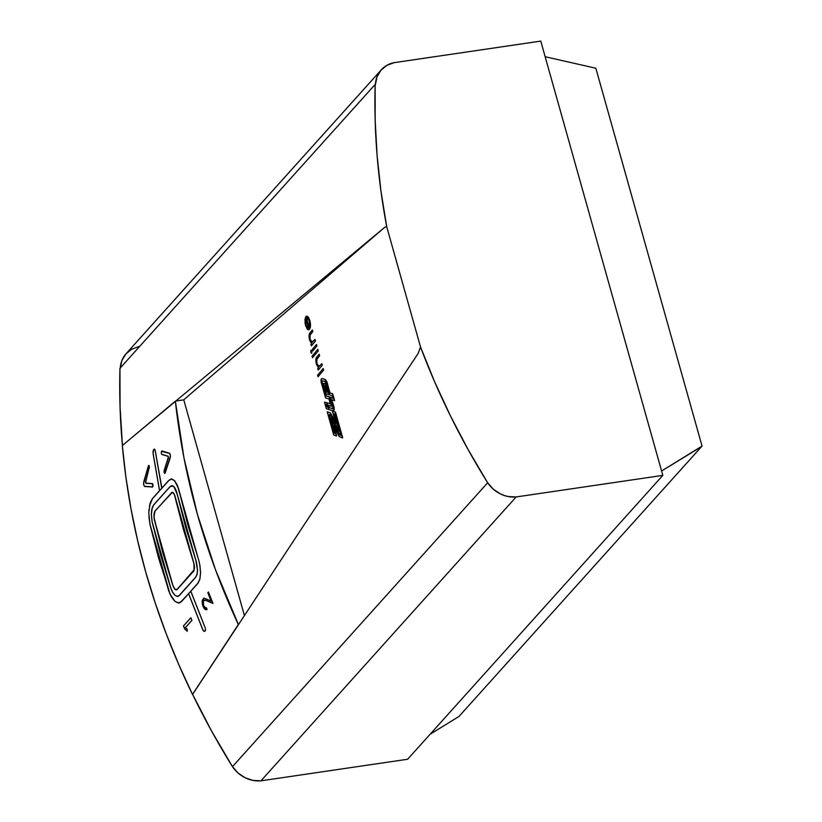 <?xml version="1.0" encoding="UTF-8"?>
<svg xmlns="http://www.w3.org/2000/svg" width="822" height="822" viewBox="0 0 822 822"><rect width="100%" height="100%" fill="white"/><g stroke="black" fill="none" stroke-linecap="round" stroke-linejoin="round"><path stroke-width="1.23" d="M326.694 402.831L328.81 409.448L326.899 402.801L324.485 402.102L326.899 402.801L328.605 409.49L326.694 402.831M326.344 408.74L324.485 402.102L326.344 408.74L328.605 409.49L326.344 408.74M325.944 404.465L327.156 407.054L325.944 404.465M326.17 404.527L326.807 406.798L326.17 404.527M185.443 627.576L187.231 629.22L187.241 631.214L184.745 629.036L183.512 625.953L190.848 617.795L191.896 620.353L185.443 627.576M190.848 617.795L183.512 625.953L184.745 629.036L187.221 631.214L187.21 629.22L185.371 627.597L191.875 620.363L190.848 617.795M324.197 383.278L325.307 383.627L325.944 385.22L325.101 383.658A3.38 1.254 81.1 0 1 325.944 385.22L328.584 394.611L326.19 393.933L328.79 394.581L326.149 385.189A3.38 1.254 -98.9 0 0 325.307 383.627L324.341 383.329A1.449 0.534 -98.9 0 0 324.166 383.278A1.449 0.534 -98.9 0 0 324.063 383.319L323.96 383.309A1.449 0.534 81.1 0 1 324.135 383.36L323.704 385.097A1.449 0.534 81.1 0 1 323.96 383.309M326.19 393.933L323.704 385.097L326.19 393.933M324.782 385.497L327.115 392.125L324.782 385.497M324.741 385.508L326.457 391.899L327.115 392.125L326.457 391.899L327.084 392.012L326.457 391.899L324.967 385.467M306.051 324.834L307.161 327.372L308.599 328.101L307.346 327.608L306.051 324.834L305.928 318.576L306.051 324.834L307.315 327.618L308.579 328.112L305.897 318.587L306.031 324.834L307.315 327.618L308.579 328.112L305.897 318.587L306.031 324.834M596.207 69.531L595.837 68.226L545.15 56.728L595.837 68.226L702.05 446.079L596.207 69.531M701.587 446.593L661.597 470.985L702.05 446.079L458.974 716.476L701.587 446.593M323.632 370.064L318.022 376.733L317.59 375.192L323.2 368.523L323.632 370.064L318.052 376.733L323.663 370.064L323.221 368.523L323.632 370.064M319.162 366.52L321.834 363.684L322.275 365.225L318.176 370.095L322.296 365.215L318.176 370.095L317.734 368.554L318.474 367.67L317.734 368.554L318.176 370.095L322.275 365.225L321.834 363.684L318.895 366.53L316.902 363.53L316.665 359.707L319.614 355.751L319.172 354.21L316.388 357.704L315.823 360.303L316.532 364.547L318.474 367.67L316.326 363.858C315.535 360.18 315.792 357.796 317.087 356.697L319.172 354.21L319.635 355.751L319.172 354.21L319.635 355.751L316.799 359.337L317.703 358.043L316.799 359.337L316.932 363.53L316.542 360.632L316.902 363.53L319.193 366.509L317.148 364.228L318.617 366.427M318.248 350.912L312.494 357.745L312.062 356.203L317.816 349.371L318.248 350.912L312.514 357.745L318.268 350.902L317.837 349.36L318.268 350.902L312.514 357.745L312.062 356.203L317.816 349.371L318.248 350.912M316.891 346.062L312.792 350.932L312.35 349.391L316.449 344.521L316.891 346.062L312.812 350.932L316.912 346.062L316.48 344.521L316.891 346.062M310.993 350.193L311.702 353.131L311.733 351.2L311.702 353.131L310.85 352.227L310.88 350.275L311.713 351.2L311.312 350.347L310.808 352.083L311.363 353.172L311.857 352.587L310.901 350.264M312.113 342.312L315.032 339.455L315.484 340.996L311.363 345.867L315.484 340.996L311.363 345.867L310.932 344.326L311.672 343.452L310.932 344.326L311.363 345.867L315.463 340.996L315.032 339.455L311.785 342.209L310.017 339.024L309.863 335.479L312.802 331.533L312.37 329.992L309.586 333.485L309.021 336.085L309.956 340.976L311.672 343.452L309.514 339.64C308.733 335.962 308.98 333.568 310.274 332.478L312.391 329.982L312.822 331.523L312.391 329.982L312.822 331.523L309.997 335.109L310.901 333.814L310.017 335.109L310.12 339.311L309.73 336.414L310.12 339.311L312.298 342.301M309.349 321.299L307.192 317.703L307.038 316.059L309.236 318.813L310.49 325.142L309.462 329.334L308.168 329.776L307.079 328.923L305.044 323.231L305.609 316.973L309.123 327.67L309.668 322.717L307.038 316.059L309.802 320.508L307.058 316.049L308.579 317.426L309.802 320.508C310.788 324.556 310.675 327.495 309.462 329.334L309.483 329.324C310.706 327.495 310.819 324.556 309.822 320.508L310.264 327.505L309.483 329.324L307.685 329.509L305.548 325.512L304.931 319.501L305.969 316.439L309.123 327.67L305.969 316.439L309.144 327.649L309.349 321.299M458.974 716.476L430.142 734.231L458.974 716.476M375.14 84.461L119.95 368.328A717.647 626.981 42 0 0 122.427 445.442L384.963 227.119L386.71 226.677L380.946 191.023L377.082 155.368L375.151 119.806L375.14 84.461A18.197 15.895 42 0 0 375.438 84.563A18.197 15.895 -138 0 1 375.14 84.461L119.95 368.328L120.053 406.767L122.427 445.442L384.963 227.119L183.686 399.852L384.963 227.119L386.71 226.677A717.647 626.981 -138 0 1 375.14 84.461M375.438 84.563L377.01 76.867L380.894 70.281L386.772 65.4L394.087 62.667L540.763 41.1L662.83 475.383L516.154 496.95L508.15 496.539L504.163 495.471L500.3 493.858L493.262 489.141L487.652 482.781L468.263 449.86L450.579 416.189L434.653 381.86L420.525 346.976L386.71 226.677L420.525 346.976L418.079 353.573L304.212 524.672L192.615 694.374A717.647 626.981 42 0 0 232.462 766.649L487.652 482.781A717.647 626.981 -138 0 1 420.525 346.976L418.079 353.573L304.212 524.672L192.615 694.374L211.531 730.953L232.462 766.649A29.089 25.41 42 0 0 260.964 780.818L516.154 496.95A29.089 25.41 -138 0 1 487.652 482.781L232.462 766.649L238.072 773.009L245.11 777.725L252.96 780.407L260.964 780.818L516.154 496.95L662.83 475.383L407.64 759.251L260.964 780.818L407.64 759.251L662.83 475.383L540.763 41.1L394.087 62.667A29.089 25.41 -138 0 0 381.295 69.829A29.089 25.41 -138 0 0 375.438 84.563M318.022 376.733L317.59 375.192L323.2 368.523L323.663 370.064L318.022 376.733M322.275 365.225L321.864 363.673L322.296 365.215M312.792 350.932L312.35 349.391L316.449 344.521L316.912 346.062L312.792 350.932M312.401 342.291L310.12 339.311L311.805 342.199M315.032 339.455L315.484 340.996L315.052 339.455M309.483 329.324L308.661 329.828M381.295 69.829L126.105 353.696A29.089 25.41 42 0 0 120.279 367.968M138.897 346.535L131.571 349.268L125.704 354.148L121.82 360.735L120.248 368.431M333.917 406.705L333.711 406.736A2.949 1.099 81.1 0 1 333.763 406.89L333.958 406.859A2.949 1.099 -98.9 0 0 333.917 406.705L331.728 399.656L333.711 406.736A2.949 1.099 -98.9 0 1 333.763 406.89A2.949 1.099 81.1 0 1 333.321 410.866A2.949 1.099 81.1 0 1 333.105 410.846L328.862 409.562L326.961 402.831L330.341 403.797L326.961 402.831L328.862 409.562L333.393 410.846L333.958 406.859A2.949 1.099 -98.9 0 0 333.917 406.705M334.4 400.602L331.728 399.656L334.595 400.571L332.478 393.789L334.4 400.602M334.595 400.571L332.684 393.759L329.91 393.039L332.478 393.789L329.91 393.039L327.238 382.785A7.84 2.908 -98.9 0 0 325.05 379.404L324.854 379.435A7.84 2.908 81.1 0 1 327.033 382.816L324.854 379.435L321.967 378.582L325.05 379.404L322.173 378.552A3.103 1.151 -98.9 0 0 321.977 378.541A3.103 1.151 -98.9 0 0 321.885 378.572L325.05 379.404L326.211 380.658L330.105 393.008L332.684 393.759L334.595 400.571M321.32 382.754A3.103 1.151 81.1 0 1 321.782 378.572A3.103 1.151 81.1 0 1 321.967 378.582L321.217 379.219L321.145 381.994L325.594 397.94L321.32 382.754M328.975 398.947L325.594 397.94L328.975 398.947L330.341 403.797L328.975 398.947M330.31 403.705L327.166 402.801L330.31 403.705M333.424 410.836A2.949 1.099 -98.9 0 0 333.527 410.836A2.949 1.099 -98.9 0 0 333.958 406.859L334.184 409.726L333.311 410.805M330.423 397.232L333.002 408.164L332.633 408.688L329.108 407.671L328.42 405.236L331.184 406.212L331.4 404.763L331.215 406.212L328.42 405.236L329.108 407.671L332.633 408.688A1.428 0.524 81.1 0 0 332.684 408.678A1.428 0.524 81.1 0 0 332.941 406.921L330.218 397.262L332.931 398.218L332.252 395.793L329.571 394.95L326.303 383.319L329.571 394.95L332.252 395.793L332.931 398.218L330.423 397.232M331.307 406.16L331.595 404.732L329.396 396.882L331.4 404.763L329.19 396.913L325.882 395.916L329.396 396.882L325.882 395.916L322.162 382.713A1.408 0.524 81.1 0 1 322.358 380.75A1.408 0.524 81.1 0 1 322.491 380.781L324.988 381.47L322.347 380.75L322.162 382.713L322.358 380.75M322.46 380.761A1.408 0.524 -98.9 0 0 322.368 382.682L326.077 395.885L329.396 396.882L331.379 406.181M324.988 381.47A4.089 1.521 81.1 0 1 326.303 383.319L324.988 381.47M328.656 405.318L329.303 407.64L328.656 405.318M332.787 408.637L329.303 407.64L332.787 408.637M177.141 589.353L194.239 569.697L177.141 589.353L175.045 589.271L173 585.747L175.045 589.271L177.141 589.353L176.175 589.795M194.485 567.642L194.29 565.207L194.485 567.642M193.684 562.741L183.522 529.748L174.315 494.361L193.684 562.741M154.32 519.514L162.838 552.764L173 585.747L154.32 519.514L153.971 514.541L155.081 511.089L153.971 514.541L154.32 519.514M171.521 492.799L155.081 511.089L171.521 492.799L172.435 492.357L174.315 494.361L172.918 492.512L171.521 492.799L172.435 492.357M150.272 502.858L152.45 498.697L149.501 505.818L150.272 502.858M149.008 509.188L148.803 512.887L149.008 509.188M148.905 516.719L149.994 524.323L148.905 516.719M149.994 524.323L158.512 557.573L169.99 593.977L149.994 524.323M171.531 596.967L169.99 593.977L171.531 596.967M174.973 601.262L173.216 599.423L174.973 601.262M178.466 602.855L176.761 602.423L178.466 602.855L181.436 601.488L178.487 602.988L174.963 601.385L171.5 597.039L168.623 590.607L149.953 524.374L158.471 557.624L169.949 594.029L174.963 601.385L178.487 602.988L181.477 601.612L188.577 593.71L202.787 629.786L203.805 631.152L204.904 631.152L203.959 631.255L202.829 629.734L188.618 593.669L180.08 602.67M181.611 601.457L198.051 583.168L199.849 579.068L197.876 583.199L181.611 601.457M200.537 572.821L199.849 579.068L200.537 572.821L199.869 565.402L200.537 572.821M199.078 561.601L199.869 565.402L199.078 561.601M198.061 557.922L187.848 524.939L178.384 488.227L198.061 557.922M177.254 485.175L178.384 488.227L174.572 480.747L177.254 485.175M171.654 479.072L174.572 480.747L171.654 479.072L168.9 480.408L171.911 478.959M168.9 480.408L152.45 498.697L168.9 480.408M177.213 494.053L185.721 527.303L195.883 560.285L197.557 570.293L197.075 574.486L195.739 577.26L179.299 595.549L177.316 596.464L174.994 595.385L172.692 592.487L170.791 588.203L152.121 521.97L151.299 514.274L151.751 509.527L153.714 504.77L170.154 486.48L172.014 485.586L173.997 486.716L175.816 489.686L196.602 562.762L197.557 570.293L197.075 574.486L195.739 577.26L179.299 595.549L177.316 596.464L174.994 595.385L172.692 592.487L170.791 588.203L160.629 555.21L152.121 521.97L151.299 514.274L152.255 507.564L153.714 504.77L170.154 486.48L173.01 485.905L174.942 488.001L176.576 491.731L177.213 494.053L174.922 488.104L173 486.028L170.175 486.603L153.735 504.893L152.296 507.657L151.351 514.295L152.162 521.919L170.832 588.151L172.723 592.405L174.994 595.272L177.285 596.33L179.258 595.426L195.698 577.136L197.013 574.393L197.496 570.242L196.55 562.782L177.172 494.094L185.68 527.344L195.841 560.337L197.496 570.242L197.013 574.393L195.698 577.136L179.258 595.426L177.285 596.33L174.994 595.272L172.723 592.405L170.832 588.151L160.67 555.169L152.162 521.919L151.351 514.295L152.296 507.657L153.735 504.893L170.175 486.603L172.024 485.72L173.976 486.84L177.172 494.094M149.399 466.762L145.515 482.103L146.018 483.274L152.604 483.737L152.954 484.61L152.43 483.757L146.018 483.274L145.566 482.473L149.409 466.865M149.101 465.858L148.433 465.961L148.967 465.488M148.433 465.961L143.614 483.233L148.433 465.961M143.634 483.983L143.614 483.233L143.634 483.983M144.107 485.864L143.727 484.713L144.107 485.864M152.532 486.912L144.641 486.326L152.532 486.912L152.974 485.617L152.861 486.552M152.502 483.655L152.543 487.045L144.641 486.46L143.686 484.764L143.758 481.784L148.392 465.879L149.131 465.755M149.44 466.711L145.638 481.137L149.46 466.824M170.411 456.642L164.749 473.472L164.215 472.671L164.749 473.472L165.119 473.061L170.175 458.06L170.318 455.018L170.411 456.642M167.965 456.302L161.78 454.422L167.965 456.302L168.397 457.063L164.143 470.595L168.284 458.368L168.14 456.467M164.277 472.66L164.143 470.595L164.277 472.66M169.424 453.241L161.852 450.918L161.287 452.799L161.852 450.918L169.424 453.241L170.318 455.018L169.835 453.6M204.77 631.296L205.202 630.813L204.082 631.43L202.787 629.786L188.577 593.71L202.829 629.734M154.022 449.274L153.591 449.757L154.783 449.336L155.307 450.898L161.78 488.176L155.317 450.929L154.402 449.089M206.507 608.013L205.849 608.198L206.507 608.013L207.103 609.246L206.507 608.013L204.288 606.955L203.209 604.098L204.298 606.924L206.507 607.951L205.88 608.146L206.507 607.951L207.134 609.266L205.13 609.492L203.969 608.249L202.15 601.776L202.438 599.978L203.969 598.067L211.151 601.098L207.812 592.693L208.418 592.004L212.97 603.461L205.747 600.307L203.589 600.409L204.801 600.05M187.231 629.2L187.241 631.286L184.734 629.077L183.481 625.922L190.848 617.723L191.906 620.384L185.423 627.597L187.231 629.2L187.241 631.286L184.734 629.077L183.481 625.922L190.848 617.723L191.906 620.384L185.423 627.597L187.231 629.2M205.469 630.238L205.531 629.354L205.469 630.238M205.377 628.327L190.827 591.213L197.917 583.322L190.827 591.213L205.377 628.327M161.318 453.364L161.287 452.799L161.318 453.364M161.78 454.422L161.42 453.878L161.78 454.422M148.741 465.386L143.758 481.784L143.686 484.764L144.641 486.46L152.543 487.045M203.198 630.566L202.787 629.786M153.313 450.23L153.056 453.395L153.313 450.23M192.502 694.446L238.401 624.504L215.57 569.985L197.414 514.315L183.974 457.895L175.363 401.146L183.768 399.831L244.37 615.421L183.768 399.831L175.363 401.146L122.334 445.565L125.91 477.243L131.006 508.89L137.603 540.455L145.679 571.855L155.245 603.019L166.25 633.885L178.682 664.392L192.502 694.446L238.339 624.514C221.601 588.449 207.956 551.716 197.414 514.315C186.861 476.904 179.515 439.184 175.363 401.146L122.334 445.565C126.136 488.032 133.914 530.118 145.679 571.855C157.444 613.582 173.052 654.446 192.502 694.446M206.507 607.951L207.134 609.266L206.25 609.852L203.969 608.249L202.592 605.187L202.233 600.8L203.969 598.067L211.131 601.108L207.812 592.693L208.418 592.004L212.97 603.461L205.664 600.327L203.589 600.409L203.065 602.577L203.589 600.409M203.209 604.098L203.065 602.577L203.209 604.098M205.88 608.146L203.722 605.906M171.654 478.938L168.87 480.284L161.78 488.176L168.87 480.284L171.654 478.938L174.593 480.634L177.285 485.093L198.051 557.881L187.889 524.888L178.425 488.165L174.593 480.634L171.079 478.959M199.9 579.171L197.917 583.322L199.9 579.171L200.589 572.883L199.9 579.171M199.931 565.423L200.589 572.883L199.931 565.423M198.051 557.881L199.13 561.59L198.051 557.881M179.165 602.947L178.487 602.988M150.005 524.364L148.751 512.825L150.231 502.756L152.43 498.574L159.53 490.672L152.43 498.574L150.231 502.756L148.751 512.825L150.005 524.364M153.108 453.384L159.53 490.672L153.056 453.395M145.217 486.367L144.641 486.46L145.217 486.367M207.123 609.236L206.25 609.852M152.419 483.624L146.018 483.141L145.607 482.411L145.638 481.137L146.018 483.141L152.419 483.624L152.902 486.645M203.157 598.981L204.062 598.108L211.182 601.18L207.843 592.724L208.449 592.076L212.949 603.389L205.664 600.276L212.919 603.399L208.418 592.076L207.843 592.724L211.182 601.18L203.979 598.118L202.459 600.019L203.157 598.981M203.445 607.324L202.356 604.016L202.459 600.019L202.356 604.016L203.445 607.324M205.12 609.431L203.979 608.208L206.219 609.801L205.12 609.431M207.103 609.246L206.219 609.801M205.849 608.198L204.288 606.955L203.188 604.088L203.579 600.368L204.339 600.07M203.579 600.368L205.664 600.276L203.342 600.748L203.589 605.68M205.305 630.669L204.719 631.173L205.305 630.669M205.469 629.303L205.151 630.7L205.469 629.303M204.997 627.33L190.776 591.265L188.618 593.669L190.776 591.265L204.997 627.33M154.043 449.398L153.611 449.881L154.762 449.449L155.266 450.939L154.762 449.449L154.043 449.398L154.762 449.449M153.611 449.881L153.098 453.343L153.067 451.555M161.729 488.227L155.266 450.939L161.893 488.196L159.571 490.631L161.729 488.227M153.098 453.343L159.571 490.631L153.098 453.343M170.236 454.864L169.424 453.374L170.318 455.059L170.205 457.946M168.428 457.792L164.071 471.623L168.428 457.792M161.359 453.333L161.338 452.809L161.359 453.333M167.965 456.179L161.78 454.289L167.965 456.179L168.387 457.022L168.161 456.344M164.123 472.136L164.071 471.623L164.123 472.136M164.246 472.578L164.749 473.338L164.246 472.578M161.348 452.234L161.502 451.329L161.348 452.234M161.842 451.052L169.424 453.374L161.502 451.329M170.226 457.649L170.267 455.069M165.078 472.958L170.144 457.957L165.078 472.958M332.407 411.144L335.479 412.099L332.407 411.144L335.479 412.099L342.497 437.838L339.342 436.749L333.619 425.745L336.496 435.979L333.722 435.023L327.218 411.873L330.238 412.911L335.89 423.556L332.407 411.144L335.89 423.556L330.434 412.88L327.218 411.873L333.722 435.023L336.701 435.948L333.619 425.745L339.342 436.749L342.702 437.807L335.273 412.13L332.407 411.144M335.653 422.693L330.434 412.88L327.423 411.843L330.434 412.88L335.653 422.693M336.701 435.948L334.071 426.618L336.701 435.948M342.702 437.807L335.479 412.099L342.702 437.807M334.903 413.918L340.945 435.413L339.476 434.797L340.914 435.28L339.476 434.797L330.845 417.997L339.671 434.766L330.845 417.997L334.975 433.43L333.968 433.009L334.934 433.297L333.968 433.009L328.779 414.555L330.064 414.781L338.787 431.036L333.917 413.733L334.903 413.918L340.945 435.413L339.476 434.797L330.639 418.028L334.975 433.43L333.968 433.009L328.779 414.555L330.064 414.781L338.787 431.036L333.917 413.733L334.903 413.918M328.995 414.586L334.164 432.978L328.995 414.586M194.002 570.602L177.182 589.477L175.62 589.785L174.459 588.768L172.959 585.798L154.279 519.555L153.92 514.48L154.649 511.551L171.942 492.327L173.421 492.789L174.737 495.296L194.084 563.933L194.002 570.602M178.497 596.186L177.285 596.33M177.182 589.477L193.622 571.187L194.547 567.704L193.725 562.7L183.563 529.707L175.045 496.457L174.346 494.279L172.425 492.224L155.05 510.965L153.909 517.007L162.797 552.805L172.959 585.798L175.035 589.395L177.182 589.477L176.196 589.929M171.49 492.676L172.425 492.224M176.391 589.785L176.925 589.703"/></g></svg>
